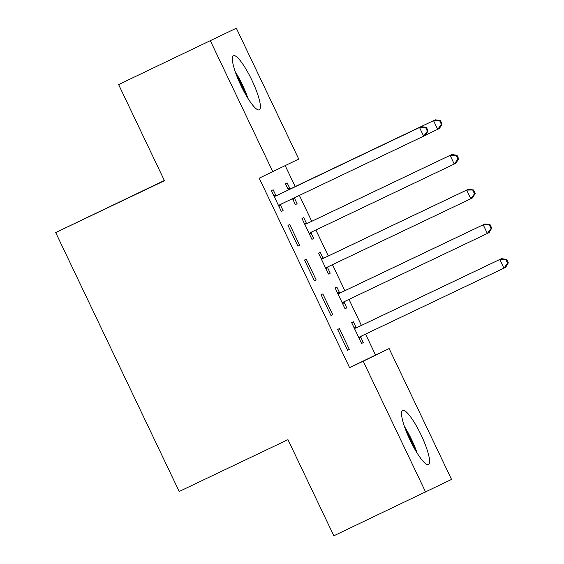 <?xml version="1.0" encoding="UTF-8"?>
<svg xmlns="http://www.w3.org/2000/svg" width="564" height="564" viewBox="0 0 564 564"><rect width="100%" height="100%" fill="white"/><g stroke="black" fill="none" stroke-linecap="round" stroke-linejoin="round"><path stroke-width="0.85" d="M410.099 440.16A29.998 6.084 -115.5 0 1 402.668 410.416A29.998 6.084 -115.5 0 1 421.033 434.83A29.998 6.084 -115.5 0 1 428.471 464.574A29.998 6.084 -115.5 0 1 410.099 440.16M240.906 85.432A29.998 6.084 -115.5 0 1 233.468 55.688A29.998 6.084 -115.5 0 1 251.84 80.102A29.998 6.084 -115.5 0 1 259.278 109.846A29.998 6.084 -115.5 0 1 240.906 85.432M375.539 355.045L389.132 348.566L451.545 479.421L333.832 535.8L287.971 439.659L179.19 491.491L55.688 232.565L164.469 180.727L118.609 84.579L236.33 28.2L298.744 159.055L259.207 178.175L349.602 367.686L375.539 355.045L365.55 334.107M361.404 325.414L348.996 299.399M344.851 290.707L332.443 264.692M328.29 255.993L315.882 229.978M311.737 221.285L299.385 195.398M295.183 186.578L285.201 165.654M164.357 180.494L55.688 232.565M339.528 292.681L336.849 287.062L335.094 287.915L345.027 308.741L346.782 307.888L344.103 302.269M321.078 294.753L331.012 315.579L332.76 314.726L322.827 293.9L321.078 294.753M306.414 223.259L303.735 217.648L301.987 218.501L311.92 239.326L313.669 238.473L311.92 239.326M310.99 232.854L313.669 238.473M299.653 245.305L289.72 224.479L287.964 225.332L297.898 246.158L299.653 245.305L297.898 246.158M275.845 195.391L273.159 189.772L271.411 190.625L281.344 211.451L283.093 210.598L280.414 204.979M289.861 188.552L287.182 182.933L285.426 183.786L288.38 189.976M294.436 198.14L297.115 203.759L295.36 204.612L292.526 198.669M304.518 260.039L314.451 280.865L316.207 280.012L306.273 259.186L304.518 260.039M322.975 257.974L320.296 252.355L318.54 253.208L328.474 274.034L330.229 273.18L328.474 274.034M327.543 267.562L330.229 273.18M349.32 349.433L339.387 328.608L337.632 329.461L347.565 350.286L349.32 349.433L347.565 350.286M356.081 327.388L353.402 321.769L351.654 322.629L361.587 343.455L363.336 342.595L360.657 336.976M425.616 492.062L363.202 361.207L389.132 348.566M118.609 84.579L236.33 28.2M349.602 367.686L363.202 361.207M272.807 171.696L210.393 40.841M281.337 211.437L283.093 210.598M295.353 204.598L297.115 203.759M314.444 280.851L316.207 280.012M331.005 315.565L332.76 314.726M345.02 308.727L346.782 307.888M361.573 343.434L363.336 342.595M428.076 130.869L426.419 127.393L425.714 127.739L427.371 131.208L428.076 130.869L425.418 135.318L280.216 204.535A3.842 3.765 -116 0 0 279.067 205.388L278.665 205.832M427.371 131.208L423.67 136.171L419.531 127.499L421.28 126.639L277.826 195.003A3.842 3.765 -116 0 1 276.438 195.356L273.737 195.504M274.09 196.244L274.689 196.209A3.842 3.765 -116 0 0 276.078 195.856L419.531 127.499L425.714 127.739M281.647 203.851A3.842 3.765 -116 0 0 280.816 204.535L279.004 206.537M426.419 127.393L421.28 126.639M425.531 135.134L437.685 129.339L433.547 120.661L435.302 119.808L291.849 188.164A3.842 3.765 64 0 1 290.46 188.524L287.76 188.672M293.019 199.705L294.838 197.703A3.842 3.765 64 0 1 295.092 197.442M439.737 120.9L441.393 124.376L442.091 124.031L440.435 120.562L433.547 120.661L290.093 189.025A3.842 3.765 64 0 1 288.705 189.377L288.112 189.405M292.681 199L293.083 198.556A3.842 3.765 64 0 1 293.386 198.253M442.091 124.031L439.441 128.486L437.685 129.339L441.393 124.376M435.302 119.808L440.435 120.562M309.241 233.707L309.636 233.263A3.842 3.765 64 0 1 310.785 232.41L454.246 164.046L450.107 155.368L451.856 154.515L308.402 222.879A3.842 3.765 64 0 1 307.013 223.231L304.313 223.379M309.573 234.412L311.391 232.41A3.842 3.765 64 0 1 312.223 231.726M456.29 155.615L457.947 159.083L458.645 158.738L456.995 155.269L450.107 155.368L306.647 223.732A3.842 3.765 64 0 1 305.258 224.084L304.666 224.119M458.645 158.738L455.994 163.193L454.246 164.046L457.947 159.083M451.856 154.515L456.995 155.269M325.795 268.415L326.196 267.971A3.842 3.765 64 0 1 327.317 267.132L470.799 198.761L466.661 190.082L468.409 189.229L324.956 257.586A3.842 3.765 64 0 1 323.567 257.938L320.867 258.086M326.133 269.12L327.945 267.117A3.842 3.765 64 0 1 328.784 266.434M472.844 190.322L474.5 193.79L475.205 193.452L473.548 189.976L466.661 190.082L323.207 258.439A3.842 3.765 64 0 1 321.818 258.791L321.219 258.827M475.205 193.452L472.547 197.901L470.799 198.761L474.5 193.79M468.409 189.229L473.548 189.976M247.948 98.376A29.8 6.042 64.5 0 0 235.244 71.713M236.781 75.928A25.958 5.266 -115.5 0 1 245.65 94.526M417.141 453.103A29.8 6.042 64.5 0 0 404.437 426.44M405.981 430.649A25.958 5.266 -115.5 0 1 414.843 449.254M342.348 303.122L342.75 302.685A3.842 3.765 64 0 1 343.899 301.825L487.352 233.468L483.214 224.789L484.969 223.936L341.516 292.293A3.842 3.765 64 0 1 340.127 292.646L337.42 292.794M342.686 303.834L344.505 301.825A3.842 3.765 64 0 1 345.337 301.141M489.404 225.029L491.054 228.498L491.759 228.159L490.102 224.691L483.214 224.789L339.761 293.146A3.842 3.765 64 0 1 338.372 293.506L337.773 293.534M491.759 228.159L489.108 232.615L487.352 233.468L491.054 228.498M484.969 223.936L490.102 224.691M358.901 337.836L359.303 337.392A3.842 3.765 64 0 1 360.452 336.539L503.906 268.175L499.767 259.496L501.523 258.643L358.069 327.007A3.842 3.765 64 0 1 356.681 327.36L353.981 327.508M359.24 338.541L361.059 336.539A3.842 3.765 64 0 1 361.891 335.848M505.957 259.736L507.614 263.212L508.312 262.866L506.655 259.398L499.767 259.496L356.314 327.86A3.842 3.765 64 0 1 354.925 328.213L354.333 328.248M508.312 262.866L505.661 267.322L503.906 268.175L507.614 263.212M501.523 258.643L506.655 259.398M274.689 196.209L276.438 195.356M276.078 195.856L277.826 195.003M279.067 205.388L280.816 204.535M294.838 197.703L293.083 198.556M291.849 188.164L290.093 189.025M290.46 188.524L288.705 189.377M311.391 232.41L309.636 233.263M308.402 222.879L306.647 223.732M307.013 223.231L305.258 224.084M327.945 267.117L326.196 267.971M324.956 257.586L323.207 258.439M323.567 257.938L321.818 258.791M344.505 301.825L342.75 302.685M341.516 292.293L339.761 293.146M340.127 292.646L338.372 293.506M361.059 336.539L359.303 337.392M358.069 327.007L356.314 327.86M356.681 327.36L354.925 328.213"/></g></svg>
